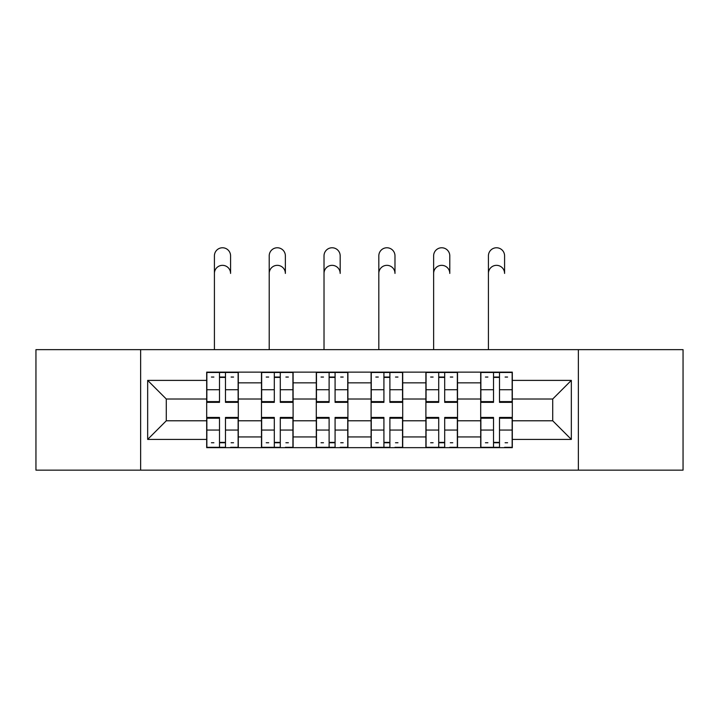 <?xml version="1.0" encoding="UTF-8"?>
<svg xmlns="http://www.w3.org/2000/svg" width="719" height="719" viewBox="0 0 719 719"><rect width="100%" height="100%" fill="white"/><g stroke="black" fill="none" stroke-linecap="round" stroke-linejoin="round"><path stroke-width="1.08" d="M578.364 470.145L683.05 470.145L683.05 349.65L35.95 349.65L35.95 470.145L578.364 470.145L578.364 349.65M261.482 447.658L261.482 382.85L238.304 382.85L238.304 447.658M238.304 382.85L238.304 372.136M261.482 382.85L261.482 372.136M293.1 372.136L293.1 447.658M316.288 447.658L316.288 372.136M347.906 372.136L347.906 447.658M371.094 447.658L371.094 372.136M402.712 372.136L402.712 447.658M425.9 447.658L425.9 372.136M457.518 372.136L457.518 447.658M480.696 447.658L480.696 372.136M480.696 420.786L457.518 420.786M425.9 420.786L402.712 420.786M371.094 420.786L347.906 420.786M316.288 420.786L293.1 420.786M261.482 420.786L238.304 420.786M480.696 399.009L457.518 399.009M425.9 399.009L402.712 399.009M371.094 399.009L347.906 399.009M316.288 399.009L293.1 399.009M261.482 399.009L238.304 399.009M166.287 420.786L206.686 420.786L206.686 399.009L166.287 399.009L166.287 420.786L147.665 439.408L147.665 380.387L206.686 380.387L206.686 399.009M512.314 399.009L512.314 420.786L552.713 420.786L552.713 399.009L512.314 399.009L512.314 372.136L206.686 372.136L206.686 380.387M512.314 380.387L571.335 380.387L571.335 439.408L512.314 439.408L512.314 420.786M206.686 420.786L206.686 447.658L512.314 447.658L512.314 439.408M206.686 439.408L147.665 439.408M140.636 470.145L140.636 349.65M225.478 442.392L219.502 442.392M219.502 377.403L225.478 377.403M280.284 442.392L274.307 442.392M274.307 377.403L280.284 377.403M335.081 442.392L329.113 442.392M329.113 377.403L335.081 377.403M389.887 442.392L383.919 442.392M383.919 377.403L389.887 377.403M444.693 442.392L438.716 442.392M438.716 377.403L444.693 377.403M499.498 442.392L493.522 442.392M493.522 377.403L499.498 377.403M147.665 380.387L166.287 399.009M552.713 420.786L571.335 439.408M552.713 399.009L571.335 380.387M214.415 273.418L214.415 255.847A8.08 8.08 0 0 1 222.495 247.767A8.08 8.08 0 0 1 230.574 255.847L230.574 273.418A8.08 8.08 87.9 0 0 222.495 265.338A8.08 8.08 87.9 0 0 214.415 273.418L214.415 349.65M225.478 401.597L238.124 401.597L238.124 402.343L225.478 402.343L225.478 372.487L238.124 372.487L231.096 372.487M238.124 401.597L238.124 372.487M219.502 377.053L225.478 377.053M211.422 377.053L213.885 377.053M231.096 377.053L233.558 377.053M213.885 372.487L206.856 372.487L206.856 402.343L219.502 402.343L219.502 372.487L225.478 372.487M206.856 372.487L219.502 372.487M219.502 418.197L206.856 418.197L206.856 417.451L219.502 417.451L219.502 447.308L206.856 447.308L213.885 447.308M206.856 418.197L206.856 447.308M225.478 442.742L219.502 442.742M233.558 442.742L231.096 442.742M213.885 442.742L211.422 442.742M231.096 447.308L238.124 447.308L238.124 417.451L225.478 417.451L225.478 447.308L214.415 447.308M238.124 447.308L230.574 447.308M269.212 273.418L269.212 255.847A8.08 8.08 0 0 1 277.291 247.767A8.08 8.08 0 0 1 285.371 255.847L285.371 273.418A8.08 8.08 87.9 0 0 277.291 265.338A8.08 8.08 87.9 0 0 269.212 273.418L269.212 349.65M280.284 401.597L292.93 401.597L292.93 402.343L280.284 402.343L280.284 372.487L292.93 372.487L285.901 372.487M292.93 401.597L292.93 372.487M274.307 377.053L280.284 377.053M266.228 377.053L268.69 377.053M285.901 377.053L288.364 377.053M268.69 372.487L261.662 372.487L261.662 402.343L274.307 402.343L274.307 372.487L280.284 372.487M261.662 372.487L274.307 372.487M324.017 273.418L324.017 255.847A8.08 8.08 0 0 1 332.097 247.767A8.08 8.08 0 0 1 340.177 255.847L340.177 273.418A8.08 8.08 87.9 0 0 332.097 265.338A8.08 8.08 87.9 0 0 324.017 273.418L324.017 349.65M335.081 401.597L347.735 401.597L347.735 402.343L335.081 402.343L335.081 372.487L347.735 372.487L340.707 372.487M347.735 401.597L347.735 372.487M329.113 377.053L335.081 377.053M321.034 377.053L323.487 377.053M340.707 377.053L343.161 377.053M323.487 372.487L316.468 372.487L316.468 402.343L329.113 402.343L329.113 372.487L335.081 372.487M316.468 372.487L329.113 372.487M274.307 418.197L261.662 418.197L261.662 417.451L274.307 417.451L274.307 447.308L261.662 447.308L268.69 447.308M261.662 418.197L261.662 447.308M280.284 442.742L274.307 442.742M288.364 442.742L285.901 442.742M268.69 442.742L266.228 442.742M285.901 447.308L292.93 447.308L292.93 417.451L280.284 417.451L280.284 447.308L269.212 447.308M292.93 447.308L285.371 447.308M329.113 418.197L316.468 418.197L316.468 417.451L329.113 417.451L329.113 447.308L316.468 447.308L323.487 447.308M316.468 418.197L316.468 447.308M335.081 442.742L329.113 442.742M343.161 442.742L340.707 442.742M323.487 442.742L321.034 442.742M340.707 447.308L347.735 447.308L347.735 417.451L335.081 417.451L335.081 447.308L324.017 447.308M347.735 447.308L340.177 447.308M378.823 273.418L378.823 255.847A8.08 8.08 0 0 1 386.903 247.767A8.08 8.08 0 0 1 394.983 255.847L394.983 273.418A8.08 8.08 87.9 0 0 386.903 265.338A8.08 8.08 87.9 0 0 378.823 273.418L378.823 349.65M389.887 401.597L402.532 401.597L402.532 402.343L389.887 402.343L389.887 372.487L402.532 372.487L395.513 372.487M402.532 401.597L402.532 372.487M383.919 377.053L389.887 377.053M375.839 377.053L378.293 377.053M395.513 377.053L397.967 377.053M378.293 372.487L371.265 372.487L371.265 402.343L383.919 402.343L383.919 372.487L389.887 372.487M371.265 372.487L383.919 372.487M433.629 273.418L433.629 255.847A8.08 8.08 0 0 1 441.709 247.767A8.08 8.08 0 0 1 449.788 255.847L449.788 273.418A8.08 8.08 87.9 0 0 441.709 265.338A8.08 8.08 87.9 0 0 433.629 273.418L433.629 349.65M444.693 401.597L457.338 401.597L457.338 402.343L444.693 402.343L444.693 372.487L457.338 372.487L450.31 372.487M457.338 401.597L457.338 372.487M438.716 377.053L444.693 377.053M430.636 377.053L433.099 377.053M450.31 377.053L452.772 377.053M433.099 372.487L426.07 372.487L426.07 402.343L438.716 402.343L438.716 372.487L444.693 372.487M426.07 372.487L438.716 372.487M488.426 273.418L488.426 255.847A8.08 8.08 0 0 1 496.505 247.767A8.08 8.08 0 0 1 504.585 255.847L504.585 273.418A8.08 8.08 87.9 0 0 496.505 265.338A8.08 8.08 87.9 0 0 488.426 273.418L488.426 349.65M499.498 401.597L512.144 401.597L512.144 402.343L499.498 402.343L499.498 372.487L512.144 372.487L505.115 372.487M512.144 401.597L512.144 372.487M493.522 377.053L499.498 377.053M485.442 377.053L487.904 377.053M505.115 377.053L507.578 377.053M487.904 372.487L480.876 372.487L480.876 402.343L493.522 402.343L493.522 372.487L499.498 372.487M480.876 372.487L493.522 372.487M383.919 418.197L371.265 418.197L371.265 417.451L383.919 417.451L383.919 447.308L371.265 447.308L378.293 447.308M371.265 418.197L371.265 447.308M389.887 442.742L383.919 442.742M397.967 442.742L395.513 442.742M378.293 442.742L375.839 442.742M395.513 447.308L402.532 447.308L402.532 417.451L389.887 417.451L389.887 447.308L378.823 447.308M402.532 447.308L394.983 447.308M438.716 418.197L426.07 418.197L426.07 417.451L438.716 417.451L438.716 447.308L426.07 447.308L433.099 447.308M426.07 418.197L426.07 447.308M444.693 442.742L438.716 442.742M452.772 442.742L450.31 442.742M433.099 442.742L430.636 442.742M450.31 447.308L457.338 447.308L457.338 417.451L444.693 417.451L444.693 447.308L433.629 447.308M457.338 447.308L449.788 447.308M493.522 418.197L480.876 418.197L480.876 417.451L493.522 417.451L493.522 447.308L480.876 447.308L487.904 447.308M480.876 418.197L480.876 447.308M499.498 442.742L493.522 442.742M507.578 442.742L505.115 442.742M487.904 442.742L485.442 442.742M505.115 447.308L512.144 447.308L512.144 417.451L499.498 417.451L499.498 447.308L488.426 447.308M512.144 447.308L504.585 447.308M425.9 382.85L402.712 382.85M371.094 382.85L347.906 382.85M316.288 382.85L293.1 382.85M480.696 382.85L457.518 382.85M425.9 436.945L402.712 436.945M371.094 436.945L347.906 436.945M316.288 436.945L293.1 436.945M261.482 436.945L238.304 436.945M480.696 436.945L457.518 436.945M225.478 389.743L238.124 389.743M206.856 401.597L219.502 401.597M206.856 389.743L219.502 389.743M219.502 430.052L206.856 430.052M238.124 418.197L225.478 418.197M238.124 430.052L225.478 430.052M280.284 389.743L292.93 389.743M261.662 401.597L274.307 401.597M261.662 389.743L274.307 389.743M335.081 389.743L347.735 389.743M316.468 401.597L329.113 401.597M316.468 389.743L329.113 389.743M274.307 430.052L261.662 430.052M292.93 418.197L280.284 418.197M292.93 430.052L280.284 430.052M329.113 430.052L316.468 430.052M347.735 418.197L335.081 418.197M347.735 430.052L335.081 430.052M389.887 389.743L402.532 389.743M371.265 401.597L383.919 401.597M371.265 389.743L383.919 389.743M444.693 389.743L457.338 389.743M426.07 401.597L438.716 401.597M426.07 389.743L438.716 389.743M499.498 389.743L512.144 389.743M480.876 401.597L493.522 401.597M480.876 389.743L493.522 389.743M383.919 430.052L371.265 430.052M402.532 418.197L389.887 418.197M402.532 430.052L389.887 430.052M438.716 430.052L426.07 430.052M457.338 418.197L444.693 418.197M457.338 430.052L444.693 430.052M493.522 430.052L480.876 430.052M512.144 418.197L499.498 418.197M512.144 430.052L499.498 430.052"/></g></svg>
